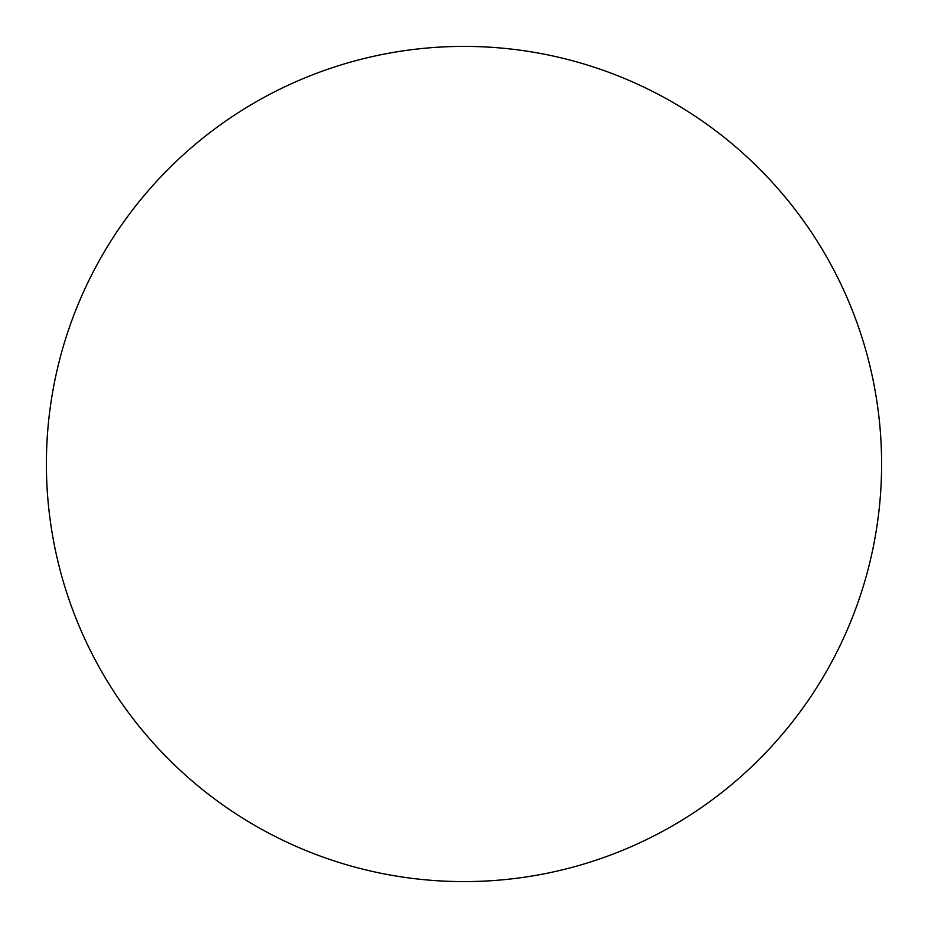 <?xml version="1.0" encoding="UTF-8"?>
<svg xmlns="http://www.w3.org/2000/svg" width="928" height="928" viewBox="0 0 928 928"><rect width="100%" height="100%" fill="white"/><g stroke="black" fill="none" stroke-linecap="round" stroke-linejoin="round"><path stroke-width="1.39" d="M46.4 464A417.6 417.6 0 0 0 464 881.6A417.6 417.6 0 0 0 881.6 464A417.6 417.6 0 0 0 464 46.4A417.6 417.6 0 0 0 46.4 464"/></g></svg>
